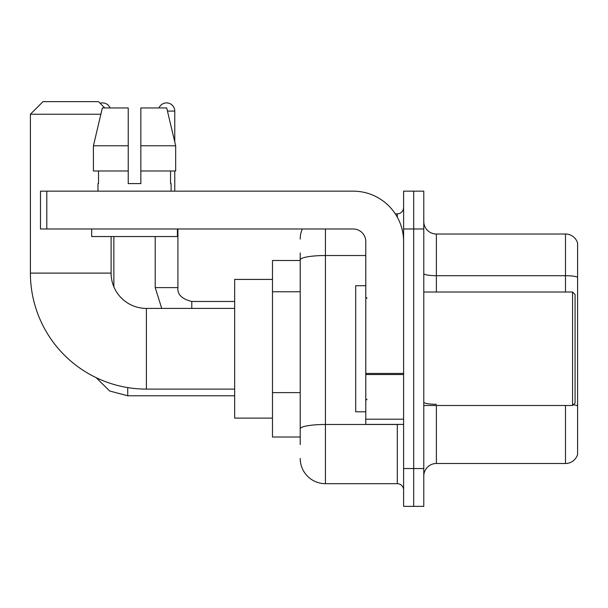 <?xml version="1.0" encoding="UTF-8"?>
<svg xmlns="http://www.w3.org/2000/svg" width="608" height="608" viewBox="0 0 608 608"><rect width="100%" height="100%" fill="white"/><g stroke="black" fill="none" stroke-linecap="round" stroke-linejoin="round"><path stroke-width="0.91" d="M300.215 260.498L272.483 260.498L272.483 437.015L300.215 437.015M300.215 444.585L300.215 252.936M403.606 468.54L403.606 506.365L413.691 506.365L413.691 468.54L413.691 506.365L423.776 506.365L423.776 468.54L413.691 468.54L413.691 228.98L413.691 468.54L403.606 468.54L403.606 228.98L413.691 228.98L413.691 191.155L413.691 228.98L423.776 228.98L423.776 468.54M423.776 228.98L423.776 191.155L403.606 191.155L403.606 228.98M325.432 228.98L325.432 483.672L397.298 483.672L397.298 424.407M395.291 213.849L397.298 213.849A6.3 6.3 0 0 0 403.606 207.548M300.215 284.194L300.215 259.905A25.217 4.378 180 0 1 325.432 255.527L365.78 255.527M403.606 489.972A6.3 6.3 0 0 0 397.298 483.672M300.215 239.066A25.217 25.217 0 0 1 302.32 228.98M325.432 483.672A25.217 25.217 0 0 1 300.215 458.455M423.776 476.102A12.608 12.608 0 0 1 436.384 463.494L565.493 463.494L565.493 405.498M577.6 243.101A12.608 12.608 0 0 0 565.493 234.027A12.608 12.608 0 0 1 577.6 243.101L577.6 454.419A12.608 12.608 0 0 1 565.493 463.494M577.6 277.278A12.608 2.189 180 0 0 565.493 275.698L565.493 234.027L436.384 234.027A12.608 12.608 0 0 1 423.776 221.418A12.608 12.608 0 0 0 436.384 234.027L436.384 292.022M140.851 183.593L128.242 183.593L140.851 183.593L128.242 183.593L140.851 183.593L140.851 107.943L166.714 107.943L175.674 145.768L175.674 170.985L140.851 170.985M159.007 107.943A8.193 8.193 0 0 1 174.762 111.097L174.762 141.93L175.674 145.768L140.851 145.768M234.658 389.105L146.399 389.105A115.999 115.999 0 0 1 30.4 273.106L30.4 114.243L43.008 101.635L98.488 101.635L104.789 107.943M146.399 389.105L146.399 308.416A35.302 35.302 0 0 1 111.097 273.106L111.097 236.542M100.875 114.243L30.4 114.243M272.483 279.414L234.658 279.414L234.658 418.106L272.483 418.106M100.107 103.261A8.193 8.193 0 0 1 110.086 107.943M113.863 286.824L113.863 236.542M174.762 170.985L174.762 191.155M403.606 424.407L365.78 424.407L365.78 373.426L403.606 373.426M403.606 241.589A50.434 50.434 0 0 0 353.172 191.155L46.793 191.155L46.793 228.98L353.172 228.98A12.608 12.608 0 0 1 365.78 241.589L365.78 373.426M46.793 228.98L40.485 228.98L40.485 191.155L46.793 191.155M97.979 183.593L98.526 183.593L97.979 183.593L97.979 191.155M171.106 183.593L170.559 183.593L171.106 183.593L171.106 191.155M170.559 170.985L170.559 183.593M128.242 145.768L93.419 145.768L102.372 107.943L128.242 107.943L128.242 183.593M98.526 183.593L98.526 170.985M91.679 228.98L91.679 236.542L177.414 236.542L177.414 228.98M128.242 170.985L93.419 170.985L93.419 145.768L102.372 107.943M175.674 170.985L175.674 145.768L166.714 107.943M572.554 292.022L575.077 294.546L575.077 402.975L572.554 405.498L572.554 292.022L423.776 292.022M365.78 285.714L355.695 285.714L355.695 411.798L365.78 411.798M300.215 291.756L272.483 291.756M300.215 392.624L272.483 392.624M399.494 424.407A6.3 1.094 0 0 1 397.298 424.475L325.432 424.475A25.217 4.378 180 0 0 300.215 428.853M397.298 217.17L397.298 213.849M436.384 405.498L436.384 463.494M565.493 292.022L565.493 275.698L436.384 275.698A12.608 2.189 0 0 1 423.776 273.509M577.6 405.878A12.608 2.189 180 0 0 573.283 404.768M436.384 404.305A12.608 2.189 -0 0 1 423.776 402.116M30.4 273.106L111.097 273.106M96.163 377.667L109.63 390.99L127.733 395.785L109.63 390.99L96.163 377.667L109.63 390.99L127.733 395.785L109.63 390.99L96.163 377.667L109.63 390.99L127.733 395.785L127.733 387.592M161.72 308.416L155.222 287.607L161.72 308.416L155.222 287.607L161.72 308.416L155.222 287.607L177.893 287.607M167.466 111.097L174.762 111.097M177.916 228.98L177.916 287.607C177.156 294.333 181.777 298.961 191.786 301.477C181.777 298.961 177.156 294.333 177.916 287.607C177.156 294.333 181.777 298.961 191.786 301.477C181.777 298.961 177.156 294.333 177.916 287.607C177.156 294.333 181.777 298.961 191.786 301.477L191.786 308.416M403.606 374.52L365.78 374.52M365.78 419.201L403.606 419.201M234.658 308.416L146.399 308.416M234.658 395.785L127.733 395.785M234.658 301.477L191.786 301.477M155.222 287.607L155.222 236.542M423.776 405.498L572.554 405.498M367.042 298.323L365.78 297.069M367.042 399.19L365.78 400.452"/></g></svg>
